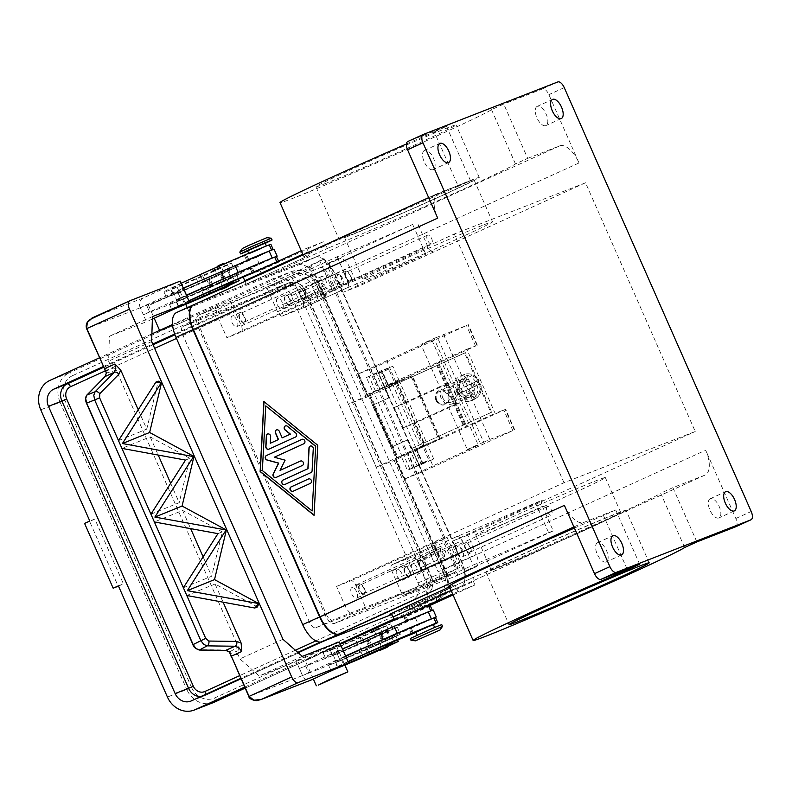 <?xml version="1.0" encoding="UTF-8"?>
<svg xmlns="http://www.w3.org/2000/svg" width="792" height="792" viewBox="0 0 792 792"><rect width="100%" height="100%" fill="white"/><g stroke="black" fill="none" stroke-linecap="round" stroke-linejoin="round"><path stroke-width="0.59" stroke-dasharray="3.96 2.97" d="M225.74 269.844L219.255 272.606L225.74 269.844M224.621 278.497L231.106 275.745L224.621 278.497M225.037 278.329L230.225 276.131L225.037 278.329M225.314 270.013L220.126 272.22L225.314 270.013M455.024 564.053A7.663 3.604 -114.5 0 1 454.836 572.339A7.663 3.604 -114.5 0 1 454.747 572.378L332.788 619.987A7.663 3.604 -114.5 0 1 326.334 614.295L199.643 327.056A7.663 3.604 -114.5 0 1 199.832 318.77A7.663 3.604 -114.5 0 1 199.921 318.731L321.879 271.121A7.663 3.604 -114.5 0 1 328.333 276.814L455.024 564.053L438.125 571.765L311.434 284.526A7.663 3.604 65.5 0 0 304.979 278.833L183.011 326.443A7.663 3.604 65.5 0 0 182.922 326.482A7.663 3.604 65.5 0 0 182.734 334.759L309.425 622.007A7.663 3.604 65.5 0 0 315.879 627.7L437.847 580.081A7.663 3.604 65.5 0 0 437.936 580.051A7.663 3.604 65.5 0 0 438.125 571.765M194.03 304.613L315.701 257.113A22.978 10.821 -114.5 0 1 335.065 274.19L461.756 561.429A22.978 10.821 -114.5 0 1 461.192 586.278A22.978 10.821 -114.5 0 1 460.934 586.387L389.862 614.137M391.416 614.632L444.025 594.099A22.978 10.821 65.5 0 0 444.282 593.98A22.978 10.821 65.5 0 0 444.847 569.141L318.156 281.893A22.978 10.821 65.5 0 0 298.802 264.815L176.834 312.434L193.733 304.722M457.994 391.832A9.573 8.445 -111.3 0 0 469.161 397.247A9.573 8.445 -111.3 0 0 473.359 384.823A9.573 8.445 -111.3 0 0 462.191 379.408A9.573 8.445 -111.3 0 0 457.994 391.832M456.538 391.397A9.573 8.445 68.7 0 1 452.331 403.811A9.573 8.445 68.7 0 1 441.174 398.396A9.573 8.445 68.7 0 1 445.371 385.981A9.573 8.445 68.7 0 1 456.538 391.397M442.708 397.703A7.663 6.752 68.7 0 1 446.064 387.763A7.663 6.752 68.7 0 1 455.004 392.089A7.663 6.752 68.7 0 1 451.638 402.029A7.663 6.752 68.7 0 1 442.708 397.703M459.528 391.129A7.663 6.752 68.7 0 1 462.894 381.19A7.663 6.752 68.7 0 1 471.824 385.526A7.663 6.752 68.7 0 1 468.458 395.465A7.663 6.752 68.7 0 1 459.528 391.129M387.961 637.659L381.477 640.411L387.961 637.659M380.665 632.293L387.149 629.541L380.665 632.293M384.447 630.818L379.259 633.016L384.447 630.818M384.179 639.134L389.357 636.936L384.179 639.134M436.748 399.98A6.702 5.91 68.7 0 1 439.421 391.397A6.702 5.91 68.7 0 1 447.5 395.069A6.702 5.91 68.7 0 1 444.827 403.653A6.702 5.91 68.7 0 1 436.748 399.98M436.402 400.158A7.663 6.752 68.7 0 1 439.758 390.228A7.663 6.752 68.7 0 1 448.698 394.555A7.663 6.752 68.7 0 1 445.332 404.494A7.663 6.752 68.7 0 1 436.402 400.158M435.976 400.326A7.663 6.752 68.7 0 1 439.342 390.387A7.663 6.752 68.7 0 1 448.272 394.723A7.663 6.752 68.7 0 1 444.906 404.663A7.663 6.752 68.7 0 1 435.976 400.326M585.536 182.784L358.073 286.476L349.579 267.211A11.484 5.415 65.5 0 0 339.897 258.677L328.126 263.271L412.672 224.433A115.84 2.673 -23.8 0 1 337.125 256.806L291.951 277.388L266.716 287.239L311.89 266.656A115.84 2.673 -23.8 0 1 308.593 267.409A115.84 2.673 -23.8 0 1 309.078 266.884A115.84 2.673 -23.8 0 1 324.284 258.935L230.551 301.366L218.77 305.959A11.484 5.415 65.5 0 0 218.641 306.019A11.484 5.415 65.5 0 0 218.364 318.443L226.858 337.709L454.321 234.016L585.536 182.784L695.237 431.501L564.013 482.724L336.55 586.417L345.045 605.682A11.484 5.415 65.5 0 0 354.727 614.216L366.508 609.622L460.241 567.191A115.84 2.673 156.2 0 0 445.035 575.15A115.84 2.673 156.2 0 0 444.55 575.675A115.84 2.673 156.2 0 0 447.846 574.913L437.026 550.391C435.669 547.163 435.392 545.242 436.184 544.629A115.84 2.673 -23.8 0 1 431.412 545.896A115.84 2.673 -23.8 0 1 431.897 545.371A115.84 2.673 -23.8 0 1 447.114 537.422L460.241 567.191M456.291 563.567L329.601 276.319A11.484 5.415 65.5 0 0 319.918 267.785L198.792 315.067A11.484 5.415 65.5 0 0 198.663 315.127A11.484 5.415 65.5 0 0 198.376 327.551L325.067 614.79A11.484 5.415 65.5 0 0 334.749 623.324L455.875 576.041A11.484 5.415 65.5 0 0 456.004 575.992A11.484 5.415 65.5 0 0 456.291 563.567L476.269 554.459L467.775 535.194L695.237 431.501M684.635 547.5L660.686 493.208A115.84 2.673 -23.8 0 1 586.723 528.313A115.84 2.673 -23.8 0 1 474.131 577.041L472.982 578.714L473.428 581.457L409.909 610.414A3.831 1.802 -114.5 0 1 409.306 607.741A3.831 1.802 -114.5 0 1 409.999 606.276A3.831 1.802 -114.5 0 1 410.038 606.256L460.508 586.555A22.978 10.821 65.5 0 0 460.776 586.446A22.978 10.821 65.5 0 0 461.33 561.597L334.65 274.349A22.978 10.821 65.5 0 0 315.285 257.271L264.815 276.972A3.831 1.802 -114.5 0 1 263.172 276.418A3.831 1.802 -114.5 0 1 261.588 274.131L260.043 270.626L323.562 241.669L326.849 247.381L328.908 247.757A115.84 2.673 156.2 0 0 441.5 199.04A115.84 2.673 156.2 0 0 515.453 163.924L527.69 158.35L503.742 104.059L491.515 109.633A115.84 2.673 -23.8 0 1 381.457 160.786A115.84 2.673 -23.8 0 1 280.012 202.603M409.909 610.414L411.454 613.919L430.729 605.128M394.367 619.889L394.624 620.482L411.454 613.919M245.025 281.358A3.831 1.802 -114.5 0 1 245.362 283.368A3.831 1.802 -114.5 0 1 244.669 284.843A3.831 1.802 -114.5 0 1 244.629 284.853L194.159 304.564L438.53 193.159A22.978 10.821 65.5 0 0 438.263 193.268A22.978 10.821 65.5 0 0 437.699 218.117M243.223 277.19L260.043 270.626M473.428 581.457L474.972 584.961A115.84 2.673 -23.8 0 1 458.152 591.525L455.172 585.664L453.945 584.922A115.84 2.673 -23.8 0 1 449.183 586.179M410.038 606.256L474.131 577.041L409.999 606.276M406.405 143.995A115.84 2.673 -23.8 0 1 434.313 131.957L458.261 186.259A115.84 2.673 156.2 0 0 304.435 256.38A115.84 2.673 156.2 0 0 303.96 256.905A115.84 2.673 156.2 0 0 308.722 255.638L309.038 254.341L306.742 248.233L301.237 250.747M314.058 515.344L317.938 445.223L264.003 401.633M265.944 405.821L262.518 470.488L312.296 510.899M527.69 158.35L559.647 145.876A22.978 10.821 65.5 0 1 579.011 162.954L548.886 94.644A7.663 3.604 65.5 0 0 545.718 90.08A7.663 3.604 65.5 0 0 542.431 88.951L503.742 104.059M434.313 131.957L446.54 126.383L407.85 141.491M324.522 183.883A76.586 1.772 156.2 0 0 403.712 149.926A76.586 1.772 156.2 0 0 456.083 124.948A76.586 1.772 156.2 0 0 447.48 127.829A76.586 1.772 156.2 0 0 368.29 161.796A76.586 1.772 156.2 0 0 315.919 186.763A76.586 1.772 156.2 0 0 324.522 183.883M347.698 236.432A76.586 1.772 -23.8 0 1 339.095 239.313A76.586 1.772 -23.8 0 1 391.466 214.335A76.586 1.772 -23.8 0 1 470.656 180.378A76.586 1.772 -23.8 0 1 479.249 177.497A76.586 1.772 -23.8 0 1 426.888 202.465A76.586 1.772 -23.8 0 1 347.698 236.432M269.062 449.094L268.894 449.163A2.396 2.109 -111.3 0 0 269.062 449.094L295.663 436.976A2.396 2.109 -111.3 0 0 295.871 432.927L287.575 426.195A2.396 2.109 -111.3 0 0 285.447 425.849M282.348 437.778L279.457 431.214A2.396 2.109 -111.3 0 0 276.576 429.888M270.458 443.203L270.815 436.461A2.396 2.109 -111.3 0 0 267.716 433.937M293.228 491.198L293.06 491.268A2.396 2.109 -111.3 0 0 293.228 491.198L310.513 483.318A2.396 2.109 -111.3 0 0 308.593 478.932M284.754 484.536A2.396 2.109 -111.3 0 0 284.932 484.466L311.078 472.537A2.396 2.109 -111.3 0 0 312.266 470.686L313.434 448.589A2.396 2.109 -111.3 0 0 310.335 446.064M285.11 460.172L274.428 457.172L303.95 443.708A2.396 2.109 -111.3 0 0 302.039 439.322M276.22 477.388L276.052 477.457A2.396 2.109 -111.3 0 0 276.22 477.388L302.593 465.369A2.396 2.109 -111.3 0 0 300.673 460.984M280.219 470.309L285.278 460.112M696.861 541.926L672.913 487.634L704.88 475.15A22.978 10.821 65.5 0 0 705.137 475.042A22.978 10.821 65.5 0 0 705.702 450.193L461.33 561.597M735.728 526.739A7.663 3.604 65.5 0 0 737.035 523.839A7.663 3.604 65.5 0 0 735.827 518.503L705.702 450.193M710.335 498.693A10.534 4.96 65.5 0 0 710.206 498.742A10.534 4.96 65.5 0 0 710.008 510.256A10.534 4.96 65.5 0 0 718.829 517.958A10.534 4.96 65.5 0 0 718.948 517.899A10.534 4.96 65.5 0 0 719.146 506.385A10.534 4.96 65.5 0 0 710.335 498.693M564.389 505.355A22.978 10.821 65.5 0 0 583.753 522.433L615.721 509.959L639.669 564.25M467.775 535.194L453.469 540.768A5.742 2.703 65.5 0 0 453.41 540.797A5.742 2.703 65.5 0 0 453.262 547.015L464.082 571.537L475.853 566.933A11.484 5.415 65.5 0 0 475.982 566.884A11.484 5.415 65.5 0 0 476.269 554.459M270.666 286.11L278.447 282.803L270.666 286.11M291.951 277.388L302.772 301.91A5.742 2.703 -114.5 0 1 302.623 308.128A5.742 2.703 -114.5 0 1 302.564 308.147L282.378 316.038L326.482 295.921A115.84 2.673 -23.8 0 1 321.72 297.188A115.84 2.673 -23.8 0 1 322.205 296.663A115.84 2.673 -23.8 0 1 337.412 288.704L324.284 258.935M564.013 482.724L454.321 234.016M282.378 316.038A5.742 2.703 -114.5 0 1 277.537 311.761L266.716 287.239M277.556 298.406A5.742 2.703 65.5 0 0 277.497 298.435A5.742 2.703 65.5 0 0 277.378 304.722A5.742 2.703 65.5 0 0 282.19 308.92A5.742 2.703 65.5 0 0 282.259 308.89A5.742 2.703 65.5 0 0 282.368 302.613A5.742 2.703 65.5 0 0 277.556 298.406M292.703 292.495A5.742 2.703 65.5 0 0 292.634 292.525A5.742 2.703 65.5 0 0 292.525 298.802A5.742 2.703 65.5 0 0 297.337 303.009A5.742 2.703 65.5 0 0 297.396 302.98A5.742 2.703 65.5 0 0 297.505 296.703A5.742 2.703 65.5 0 0 292.703 292.495M289.882 305.415A5.742 2.703 -114.5 0 1 285.07 301.217A5.742 2.703 -114.5 0 1 285.179 294.931A5.742 2.703 -114.5 0 1 285.239 294.901A5.742 2.703 -114.5 0 1 290.05 299.109A5.742 2.703 -114.5 0 1 289.941 305.385A5.742 2.703 -114.5 0 1 289.882 305.415M305.019 299.505A5.742 2.703 -114.5 0 1 300.208 295.307A5.742 2.703 -114.5 0 1 300.317 289.021A5.742 2.703 -114.5 0 1 300.386 288.991A5.742 2.703 -114.5 0 1 305.197 293.198A5.742 2.703 -114.5 0 1 305.088 299.475A5.742 2.703 -114.5 0 1 305.019 299.505M326.482 295.921C325.443 295.951 324.175 294.367 322.7 291.169L311.89 266.656M230.551 301.366L241.362 325.888A5.742 2.703 -114.5 0 1 241.223 332.095A5.742 2.703 -114.5 0 1 241.154 332.125L226.858 337.709M232.135 316.137A5.742 2.703 65.5 0 0 232.076 316.166A5.742 2.703 65.5 0 0 231.957 322.453A5.742 2.703 65.5 0 0 236.768 326.65A5.742 2.703 65.5 0 0 236.838 326.621A5.742 2.703 65.5 0 0 236.947 320.344A5.742 2.703 65.5 0 0 232.135 316.137M244.461 323.146A5.742 2.703 -114.5 0 1 239.649 318.948A5.742 2.703 -114.5 0 1 239.758 312.662A5.742 2.703 -114.5 0 1 239.818 312.642A5.742 2.703 -114.5 0 1 244.629 316.84A5.742 2.703 -114.5 0 1 244.52 323.116A5.742 2.703 -114.5 0 1 244.461 323.146M319.691 260.726L330.502 285.249A5.742 2.703 -114.5 0 1 330.363 291.456A5.742 2.703 -114.5 0 1 330.294 291.486L337.412 288.704M358.073 286.476L343.777 292.06L425.799 254.202A115.84 2.673 -23.8 0 1 346.678 288.041C348.668 286.882 349.094 284.645 347.935 281.318L337.125 256.806M484.585 224.512A70.844 1.633 -23.8 0 1 492.535 221.849A70.844 1.633 -23.8 0 1 444.094 244.946A70.844 1.633 -23.8 0 1 370.854 276.358A70.844 1.633 -23.8 0 1 362.894 279.031A70.844 1.633 -23.8 0 1 411.335 255.925A70.844 1.633 -23.8 0 1 484.585 224.512M352.311 234.323A70.844 1.633 -23.8 0 1 344.352 236.996A70.844 1.633 -23.8 0 1 392.792 213.889A70.844 1.633 -23.8 0 1 466.043 182.477A70.844 1.633 -23.8 0 1 474.002 179.814A70.844 1.633 -23.8 0 1 425.561 202.91A70.844 1.633 -23.8 0 1 352.311 234.323M336.55 586.417L350.856 580.833A5.742 2.703 -114.5 0 1 355.697 585.1L366.508 609.622M351.876 587.614A5.742 2.703 65.5 0 0 351.806 587.644A5.742 2.703 65.5 0 0 351.697 593.931A5.742 2.703 65.5 0 0 356.509 598.128A5.742 2.703 65.5 0 0 356.568 598.099A5.742 2.703 65.5 0 0 356.687 591.822A5.742 2.703 65.5 0 0 351.876 587.614M364.191 594.624A5.742 2.703 -114.5 0 1 359.38 590.426A5.742 2.703 -114.5 0 1 359.489 584.14A5.742 2.703 -114.5 0 1 359.558 584.12A5.742 2.703 -114.5 0 1 364.37 588.317A5.742 2.703 -114.5 0 1 364.261 594.594A5.742 2.703 -114.5 0 1 364.191 594.624M457.855 546.242A5.742 2.703 65.5 0 0 457.796 546.272A5.742 2.703 65.5 0 0 457.677 552.559A5.742 2.703 65.5 0 0 462.488 556.756A5.742 2.703 65.5 0 0 462.558 556.726A5.742 2.703 65.5 0 0 462.667 550.45A5.742 2.703 65.5 0 0 457.855 546.242M470.181 553.252A5.742 2.703 -114.5 0 1 465.369 549.054A5.742 2.703 -114.5 0 1 465.478 542.768A5.742 2.703 -114.5 0 1 465.538 542.738A5.742 2.703 -114.5 0 1 470.349 546.945A5.742 2.703 -114.5 0 1 470.24 553.222A5.742 2.703 -114.5 0 1 470.181 553.252M548.628 532.689L553.222 530.897L542.401 506.375A5.742 2.703 -114.5 0 1 542.55 500.168A5.742 2.703 -114.5 0 1 542.609 500.138L535.491 502.91A115.84 2.673 -23.8 0 1 456.37 536.748C458.618 536.174 460.588 537.431 462.261 540.54L473.081 565.062A115.84 2.673 156.2 0 0 548.628 532.689L535.491 502.91M553.222 530.897L464.082 571.537M343.777 292.06A5.742 2.703 -114.5 0 1 338.936 287.793L328.126 263.271M338.125 274.765A5.742 2.703 65.5 0 0 338.055 274.794A5.742 2.703 65.5 0 0 337.946 281.071A5.742 2.703 65.5 0 0 342.758 285.278A5.742 2.703 65.5 0 0 342.817 285.249A5.742 2.703 65.5 0 0 342.936 278.972A5.742 2.703 65.5 0 0 338.125 274.765M350.44 281.774A5.742 2.703 -114.5 0 1 345.629 277.576A5.742 2.703 -114.5 0 1 345.738 271.29A5.742 2.703 -114.5 0 1 345.807 271.26A5.742 2.703 -114.5 0 1 350.618 275.467A5.742 2.703 -114.5 0 1 350.51 281.744A5.742 2.703 -114.5 0 1 350.44 281.774M432.917 251.43A5.742 2.703 -114.5 0 1 428.076 247.154L417.265 222.631M244.035 322.195A4.712 2.218 -114.5 0 1 240.095 318.76A4.712 2.218 -114.5 0 1 240.184 313.602A4.712 2.218 -114.5 0 1 240.233 313.582A4.712 2.218 -114.5 0 1 244.184 317.028A4.712 2.218 -114.5 0 1 244.094 322.176A4.712 2.218 -114.5 0 1 244.035 322.195M321.691 276.448A4.712 2.218 65.5 0 0 321.641 276.477A4.712 2.218 65.5 0 0 321.552 281.625A4.712 2.218 65.5 0 0 325.492 285.07A4.712 2.218 65.5 0 0 325.552 285.041A4.712 2.218 65.5 0 0 325.641 279.893A4.712 2.218 65.5 0 0 321.691 276.448M304.603 298.554A4.712 2.218 -114.5 0 1 300.653 295.109A4.712 2.218 -114.5 0 1 300.742 289.961A4.712 2.218 -114.5 0 1 300.802 289.941A4.712 2.218 -114.5 0 1 304.742 293.387A4.712 2.218 -114.5 0 1 304.653 298.535A4.712 2.218 -114.5 0 1 304.603 298.554M336.412 273.705C334.373 277.913 335.64 280.784 340.213 282.318C341.728 281.417 342.005 279.616 341.035 276.913L336.412 273.705L300.742 289.961M340.213 282.318L304.653 298.535M363.775 593.683A4.712 2.218 -114.5 0 1 359.835 590.238A4.712 2.218 -114.5 0 1 359.924 585.08A4.712 2.218 -114.5 0 1 359.974 585.06A4.712 2.218 -114.5 0 1 363.924 588.505A4.712 2.218 -114.5 0 1 363.825 593.654A4.712 2.218 -114.5 0 1 363.775 593.683M441.431 547.925A4.712 2.218 65.5 0 0 441.382 547.955A4.712 2.218 65.5 0 0 441.283 553.103A4.712 2.218 65.5 0 0 445.233 556.548A4.712 2.218 65.5 0 0 445.282 556.519A4.712 2.218 65.5 0 0 445.371 551.371A4.712 2.218 65.5 0 0 441.431 547.925M469.755 552.301A4.712 2.218 -114.5 0 1 465.815 548.856A4.712 2.218 -114.5 0 1 465.904 543.708A4.712 2.218 -114.5 0 1 465.963 543.688A4.712 2.218 -114.5 0 1 469.903 547.133A4.712 2.218 -114.5 0 1 469.814 552.281A4.712 2.218 -114.5 0 1 469.755 552.301M547.411 506.553A4.712 2.218 65.5 0 0 547.361 506.573A4.712 2.218 65.5 0 0 547.272 511.731A4.712 2.218 65.5 0 0 551.212 515.176A4.712 2.218 65.5 0 0 551.272 515.147A4.712 2.218 65.5 0 0 551.361 509.998A4.712 2.218 65.5 0 0 547.411 506.553M289.456 304.465A4.712 2.218 -114.5 0 1 285.516 301.019A4.712 2.218 -114.5 0 1 285.605 295.871A4.712 2.218 -114.5 0 1 285.665 295.852A4.712 2.218 -114.5 0 1 289.605 299.297A4.712 2.218 -114.5 0 1 289.516 304.445A4.712 2.218 -114.5 0 1 289.456 304.465M325.076 288.229L324.76 283.338L321.235 279.635C320.701 283.16 321.968 286.031 325.076 288.229L289.516 304.445M350.024 280.823A4.712 2.218 -114.5 0 1 346.074 277.378A4.712 2.218 -114.5 0 1 346.173 272.23A4.712 2.218 -114.5 0 1 346.223 272.21A4.712 2.218 -114.5 0 1 350.163 275.656A4.712 2.218 -114.5 0 1 350.074 280.804A4.712 2.218 -114.5 0 1 350.024 280.823M427.68 235.075A4.712 2.218 65.5 0 0 427.621 235.095A4.712 2.218 65.5 0 0 427.531 240.253A4.712 2.218 65.5 0 0 431.482 243.689A4.712 2.218 65.5 0 0 431.531 243.669A4.712 2.218 65.5 0 0 431.62 238.521A4.712 2.218 65.5 0 0 427.68 235.075M302.623 308.128L346.767 288.001L302.564 308.147M447.114 537.422L439.996 540.193A5.742 2.703 -114.5 0 1 444.837 544.47L455.647 568.983M253.767 272.389L251.45 273.775L258.242 271.121L272.191 264.974L279.467 261.419L274.072 263.508A61.271 1.416 156.2 0 0 266.112 266.755M306.742 248.233A115.84 2.673 156.2 0 0 323.562 241.669M254.242 272.319L252.975 271.923L278.21 260.934M425.799 254.202L412.672 224.433M446.54 126.383L470.488 180.685L458.261 186.259M470.488 180.685L438.53 193.159M537.293 106.356A10.534 4.96 65.5 0 0 537.174 106.405A10.534 4.96 65.5 0 0 536.966 117.919A10.534 4.96 65.5 0 0 545.787 125.621A10.534 4.96 65.5 0 0 545.906 125.572A10.534 4.96 65.5 0 0 546.114 114.058A10.534 4.96 65.5 0 0 537.293 106.356M424.581 150.361A10.534 4.96 65.5 0 0 424.462 150.411A10.534 4.96 65.5 0 0 424.255 161.924A10.534 4.96 65.5 0 0 433.075 169.627A10.534 4.96 65.5 0 0 433.194 169.577A10.534 4.96 65.5 0 0 433.402 158.063A10.534 4.96 65.5 0 0 424.581 150.361M597.613 542.688A10.534 4.96 65.5 0 0 597.495 542.738A10.534 4.96 65.5 0 0 597.297 554.251A10.534 4.96 65.5 0 0 606.118 561.954A10.534 4.96 65.5 0 0 606.236 561.904A10.534 4.96 65.5 0 0 606.434 550.391A10.534 4.96 65.5 0 0 597.613 542.688M491.515 109.633L515.453 163.924M412.256 556.865L392.07 564.745A5.742 2.703 65.5 0 0 392 564.765A5.742 2.703 65.5 0 0 391.862 570.982L402.673 595.505L427.908 585.654L417.097 561.132A5.742 2.703 65.5 0 0 412.256 556.865L456.37 536.748M392 564.765L436.184 544.629L392.07 564.745M397.297 569.884A5.742 2.703 65.5 0 0 397.228 569.913A5.742 2.703 65.5 0 0 397.119 576.2A5.742 2.703 65.5 0 0 401.93 580.397A5.742 2.703 65.5 0 0 401.999 580.368A5.742 2.703 65.5 0 0 402.108 574.091A5.742 2.703 65.5 0 0 397.297 569.884M412.434 563.973A5.742 2.703 65.5 0 0 412.375 564.003A5.742 2.703 65.5 0 0 412.256 570.289A5.742 2.703 65.5 0 0 417.067 574.487A5.742 2.703 65.5 0 0 417.137 574.457A5.742 2.703 65.5 0 0 417.245 568.181A5.742 2.703 65.5 0 0 412.434 563.973M409.613 576.893A5.742 2.703 -114.5 0 1 404.801 572.695A5.742 2.703 -114.5 0 1 404.91 566.409A5.742 2.703 -114.5 0 1 404.979 566.389A5.742 2.703 -114.5 0 1 409.791 570.587A5.742 2.703 -114.5 0 1 409.682 576.863A5.742 2.703 -114.5 0 1 409.613 576.893M424.76 570.982A5.742 2.703 -114.5 0 1 419.948 566.785A5.742 2.703 -114.5 0 1 420.057 560.498A5.742 2.703 -114.5 0 1 420.116 560.479A5.742 2.703 -114.5 0 1 424.928 564.676A5.742 2.703 -114.5 0 1 424.819 570.953A5.742 2.703 -114.5 0 1 424.76 570.982M427.908 585.654L473.081 565.062M424.334 570.042A4.712 2.218 -114.5 0 1 420.394 566.597A4.712 2.218 -114.5 0 1 420.483 561.439A4.712 2.218 -114.5 0 1 420.532 561.419A4.712 2.218 -114.5 0 1 424.482 564.864A4.712 2.218 -114.5 0 1 424.393 570.012A4.712 2.218 -114.5 0 1 424.334 570.042M456.152 545.183C454.103 549.391 455.37 552.262 459.954 553.806C461.469 552.895 461.736 551.093 460.766 548.391L456.152 545.183L420.483 561.439M459.954 553.806L424.393 570.012M409.197 575.952A4.712 2.218 -114.5 0 1 405.257 572.507A4.712 2.218 -114.5 0 1 405.346 567.349A4.712 2.218 -114.5 0 1 405.395 567.329A4.712 2.218 -114.5 0 1 409.345 570.775A4.712 2.218 -114.5 0 1 409.246 575.923A4.712 2.218 -114.5 0 1 409.197 575.952M441.015 551.093C440.431 554.638 441.698 557.509 444.817 559.716L444.49 554.816L441.015 551.093L405.346 567.349M444.817 559.716L409.246 575.923M447.846 574.913L402.673 595.505M406.623 594.366L414.404 591.06L406.623 594.366M417.523 610.048L394.624 620.482M458.152 591.525L452.648 594.03M430.888 604.722L359.261 635.62A53.618 1.238 156.2 0 0 330.165 649.697A53.618 1.238 156.2 0 0 336.184 647.678L384.12 626.442L390.585 623.928L380.912 628.571A45.292 1.049 -23.8 0 1 330.036 650.479A61.271 1.416 -23.8 0 1 323.156 652.786A61.271 1.416 -23.8 0 1 340.293 644.104M453.054 594.95L474.972 584.961M430.402 605.979L404.128 617.572L405.643 615.612M427.769 612.058A61.271 1.416 -23.8 0 1 430.719 610.899L416.642 617.631L401.089 623.552L361.578 640.876A53.618 1.238 156.2 0 0 332.482 654.954A53.618 1.238 156.2 0 0 338.501 652.935L386.437 631.689L392.901 629.175L383.239 633.828A45.292 1.049 -23.8 0 1 368.181 640.54A45.292 1.049 -23.8 0 1 332.353 655.736A61.271 1.416 -23.8 0 1 328.383 657.231A61.271 1.416 -23.8 0 1 325.472 658.043A61.271 1.416 -23.8 0 1 405.454 621.373M672.913 487.634L660.686 493.208M574.408 528.076A115.84 2.673 -23.8 0 1 603.484 515.533L615.721 509.959M494.475 569.21A76.586 1.772 -23.8 0 1 485.872 572.091A76.586 1.772 -23.8 0 1 538.243 547.114A76.586 1.772 -23.8 0 1 617.423 513.157A76.586 1.772 -23.8 0 1 626.027 510.276A76.586 1.772 -23.8 0 1 573.656 535.243A76.586 1.772 -23.8 0 1 494.475 569.21M627.135 569.151L603.484 515.533M499.079 567.102A70.844 1.633 -23.8 0 1 491.129 569.775A70.844 1.633 -23.8 0 1 539.57 546.678A70.844 1.633 -23.8 0 1 612.82 515.255A70.844 1.633 -23.8 0 1 620.77 512.592A70.844 1.633 -23.8 0 1 572.329 535.689A70.844 1.633 -23.8 0 1 499.079 567.102M483.635 532.076A70.844 1.633 -23.8 0 1 475.675 534.739A70.844 1.633 -23.8 0 1 524.116 511.642A70.844 1.633 -23.8 0 1 597.366 480.229A70.844 1.633 -23.8 0 1 605.326 477.566A70.844 1.633 -23.8 0 1 556.885 500.663A70.844 1.633 -23.8 0 1 483.635 532.076M274.626 262.875L274.072 263.508M276.289 256.558L205.534 287.08A53.618 1.238 156.2 0 0 176.438 301.148A53.618 1.238 156.2 0 0 182.457 299.138L230.393 277.893L236.857 275.378L227.195 280.031A45.292 1.049 -23.8 0 1 212.137 286.744A45.292 1.049 -23.8 0 1 176.309 301.94A61.271 1.416 -23.8 0 1 172.339 303.435A61.271 1.416 -23.8 0 1 169.429 304.247A61.271 1.416 -23.8 0 1 186.565 295.555M177.111 307.781A61.271 1.416 -23.8 0 1 171.745 309.494A61.271 1.416 -23.8 0 1 188.882 300.812M228.73 285.635A45.292 1.049 -23.8 0 1 220.176 289.456M188.991 301.049A53.618 1.238 156.2 0 0 178.754 306.405A53.618 1.238 156.2 0 0 183.269 304.969M233.482 281.18L224.76 285.031M233.422 281.002L224.661 284.863M228.67 285.268L219.909 289.13M231.224 278.338L202.702 290.446L231.71 277.19L241.243 273.448L231.224 278.338M202.702 290.446L199.604 283.437L227.304 270.894L233.769 268.369L224.096 273.022A45.292 1.049 -23.8 0 1 209.048 279.734L199.604 283.437L209.623 278.556L238.154 266.439L209.048 279.734A45.292 1.049 -23.8 0 1 173.22 294.931A61.271 1.416 -23.8 0 1 169.25 296.426A61.271 1.416 -23.8 0 1 166.34 297.238A61.271 1.416 -23.8 0 1 246.322 260.568M270.874 244.292L200.129 274.814A53.618 1.238 156.2 0 0 171.032 288.892A53.618 1.238 156.2 0 0 177.052 286.872L224.987 265.637L231.452 263.122L221.78 267.775A45.292 1.049 -23.8 0 1 170.904 289.674A61.271 1.416 -23.8 0 1 164.023 291.981A61.271 1.416 -23.8 0 1 181.16 283.298M223.423 264.597L216.939 267.35L223.423 264.597M218.661 268.864L212.187 271.616L218.661 268.864M261.944 248.45L248.975 253.955L261.944 248.45M268.637 251.252A61.271 1.416 -23.8 0 1 271.577 250.094L257.509 256.826L241.956 262.746L202.445 280.071A53.618 1.238 156.2 0 0 173.349 294.149A53.618 1.238 156.2 0 0 179.368 292.129L199.604 283.437M247.589 250.797L265.102 243.075M265.241 243.382L247.718 251.104M271.339 238.234L239.808 252.143M266.894 237.669L242.392 248.48M276.339 256.667L210.89 286.169L211.731 285.843L208.642 278.833L174.181 294.505L140.342 307.712L143.431 314.721L149.579 311.919L146.49 304.91L140.342 307.712M271.725 258.261L249.411 267.577M143.431 314.721L177.269 301.514L211.731 285.843M177.269 301.514L174.181 294.505M208.642 278.833L274.072 249.163M183.289 288.13L177.141 290.931L180.319 297.901L177.23 290.902M180.319 297.901L186.387 295.139M149.579 311.919L146.401 304.95L177.141 290.931M382.556 625.403L376.071 628.155L382.556 625.403M377.804 629.67L371.319 632.422L377.804 629.67M433.204 609.969L333.313 655.311L299.475 668.517L305.623 665.716L308.632 672.754L339.372 658.746L336.273 651.737L305.544 665.745M368.181 640.54L358.746 644.242L368.765 639.362L397.287 627.244L368.181 640.54M390.357 639.144L400.376 634.253L390.842 637.996L361.835 651.252L389.525 638.698L396 636.184L386.328 640.837A45.292 1.049 -23.8 0 1 371.27 647.539L390.357 639.144M336.244 668.587A61.271 1.416 -23.8 0 1 330.878 670.299A61.271 1.416 -23.8 0 1 348.015 661.617M387.862 646.44A45.292 1.049 -23.8 0 1 379.318 650.262M348.124 661.855A53.618 1.238 156.2 0 0 337.887 667.211A53.618 1.238 156.2 0 0 342.401 665.775M392.614 641.985L383.892 645.836M433.452 624.769L415.939 632.501M392.555 641.807L383.793 645.668M387.803 646.074L379.041 649.935M415.84 632.273L433.353 624.542M435.422 617.364L364.667 647.876A53.618 1.238 156.2 0 0 335.57 661.954A53.618 1.238 156.2 0 0 341.59 659.934L371.27 647.539A45.292 1.049 -23.8 0 1 335.442 662.736A61.271 1.416 -23.8 0 1 331.472 664.24A61.271 1.416 -23.8 0 1 328.561 665.042A61.271 1.416 -23.8 0 1 345.698 656.36M421.78 633.204L434.749 627.7L421.78 633.204M441.758 624.611L410.216 638.52M442.52 626.383L411.008 640.273M299.475 668.517L302.564 675.527L336.402 662.31L384.734 639.887L435.471 617.473M430.858 619.067L408.553 628.373M336.273 651.737L342.431 648.935M333.313 655.311L336.402 662.31M367.775 639.639L370.864 646.648M305.623 665.716L308.712 672.725L302.564 675.527M336.362 651.707L339.372 658.746M345.52 655.944L339.451 658.706M180.23 297.94L149.5 311.949M231.135 656.33L231.165 656.321A8.197 3.861 -114.5 0 1 231.165 656.321L248.886 696.485L302.485 675.556A7.663 6.752 -111.3 0 0 306.464 679.694A7.663 6.752 -111.3 0 0 311.414 679.892M302.485 675.556L296.297 661.548L259.291 675.992L239.927 658.914L237.966 654.479L230.868 655.667A8.197 3.861 -114.5 0 1 230.878 655.697M339.332 641.926L296.297 661.548M302.326 656.38L259.291 675.992M282.962 639.302L239.927 658.914M180.2 281.12L143.312 297.94A7.663 6.752 -111.3 0 0 139.877 301.97A7.663 6.752 -111.3 0 0 140.253 307.751L146.441 321.76L109.425 336.204L108.603 361.162L110.563 365.607L113.444 367.953L105.791 371.23L106.445 372.983L105.079 377.042L86.823 395.614L85.684 398.524M143.312 297.94L91.872 318.107M152.46 316.592L109.425 336.204M152.381 319.047L146.441 321.76M151.638 341.55L108.603 361.162M113.444 367.953L116.315 370.27L238.362 647.005L237.966 654.479M116.315 370.27L106.445 372.983M196.218 648.688L198.891 649.688L225.482 650.044L229.472 651.925L238.362 647.005M86.467 403.187L193.07 644.619M229.472 651.925L230.353 653.628L238.164 650.727M138.224 409.741L146.768 429.115L158.251 381.14M257.459 606.939L215.087 584.011L223.096 602.177M215.087 584.011L186.803 595.505M183.378 587.733L211.662 576.239L222.275 531.887L182.645 510.454L154.361 521.938M182.645 510.454L190.654 528.62M203.108 556.865L211.662 576.239M118.483 440.609L146.768 429.115M150.935 514.166L179.21 502.673L189.833 458.33L150.193 436.887L121.919 448.381M150.193 436.887L158.212 455.053M170.666 483.298L179.21 502.673M185.516 460.083L189.833 458.33M217.958 533.64L222.275 531.887M140.253 307.751L86.665 328.67L104.376 368.834M104.633 369.448A8.197 3.861 -114.5 0 1 104.653 369.498L110.563 365.607M403.237 427.779L448.579 407.118L467.27 449.5L478.289 445.193L432.957 465.864L414.256 423.482L403.237 427.779L394.277 407.464L439.619 386.793L420.918 344.411L433.986 338.451L480.338 443.54L483.704 442.233L437.352 337.144L433.986 338.451M467.27 449.5L480.338 443.54M394.277 407.464L405.296 403.158L386.605 360.776L431.947 340.105L420.918 344.411M386.605 360.776L357.697 374.18L375.824 366.894L466.498 325.562L437.352 337.144M483.704 442.233L489.852 439.431L443.5 334.343M489.852 439.431L512.85 430.65L422.176 471.983L404.039 479.269L395 458.776L413.137 451.49L505.633 409.266L495.109 413.355L466.834 349.252L395.644 381.269L387.714 384.962L399.168 380.645L386.872 386.248L372.794 391.862L366.458 377.497L381.912 370.339L388.248 384.694M398.921 379.992L427.195 444.094L495.109 413.355M416.523 448.797L422.849 463.162L407.405 470.319L401.069 455.964L415.147 450.351L427.442 444.748L415.988 449.074L427.195 444.094M404.039 479.269L432.957 465.864M401.069 455.964L395 458.776M414.256 423.482L459.598 402.811L478.289 445.193M448.579 407.118L459.598 402.811M431.947 340.105L450.638 382.496L439.619 386.793M405.296 403.158L450.638 382.496M466.834 349.252L475.537 346.055L384.863 387.387L366.736 394.673L357.697 374.18M438.402 362.211L466.676 426.314M366.736 394.673L372.794 391.862M411.8 448.46L490.882 412.543L464.617 352.994L384.863 389.159L465.458 352.668L491.723 412.216L411.8 448.46L407.939 439.699L390.981 447.312L372.438 405.276L389.397 397.663L385.536 388.902M422.849 463.162L433.778 459.113L407.405 470.319M386.872 386.248L380.546 371.893L392.832 366.28L381.912 370.339M366.458 377.497L380.546 371.893M399.168 380.645L392.832 366.28M433.778 459.113L427.442 444.748M421.483 464.716L415.147 450.351M384.863 389.159L388.724 397.911L372.438 405.276M411.127 448.708L407.266 439.946M388.724 397.911L389.397 397.663M407.939 439.699L391.644 447.064L373.101 405.029M391.644 447.064L390.981 447.312M490.882 412.543L491.723 412.216M465.458 352.668L464.617 352.994M454.915 393.238A13.405 11.821 -111.3 0 0 470.547 400.811A13.405 11.821 -111.3 0 0 476.438 383.427A13.405 11.821 -111.3 0 0 460.805 375.844A13.405 11.821 -111.3 0 0 454.915 393.238M478.081 380.734L470.359 384.15L471.903 387.654L479.625 384.239A13.405 11.821 -111.3 0 0 478.962 382.437A13.405 11.821 -111.3 0 0 478.081 380.734L470.646 384.239L467.32 376.685L464.241 378.091L462.667 383.447L465.736 382.041L467.32 376.685M464.241 378.091L467.577 385.635L456.776 390.446A13.405 11.821 -111.3 0 0 457.439 392.248A13.405 11.821 -111.3 0 0 458.32 393.951L469.121 389.139L472.448 396.683L475.517 395.287L472.19 387.733L468.824 389.05L471.903 387.654M470.359 384.15L467.28 385.546L470.646 384.239M457.618 390.119A13.405 11.821 68.7 0 1 464.171 374.527A13.405 11.821 68.7 0 1 478.913 380.407L478.2 380.794A11.484 10.128 68.7 0 0 465.25 376.18A11.484 10.128 68.7 0 0 460.013 389.08M467.28 385.546L465.736 382.041M467.577 385.635L456.776 390.446M462.667 383.447L464.211 386.951M475.358 386.189L473.814 382.685M472.19 387.733L479.625 384.239M461.558 392.584A11.484 10.128 68.7 0 0 474.517 397.198A11.484 10.128 68.7 0 0 479.744 384.298L480.467 383.912A13.405 11.821 68.7 0 1 473.913 399.505A13.405 11.821 68.7 0 1 459.162 393.624M475.517 395.287L470.369 392.555L468.824 389.05M470.369 392.555L467.3 393.951L472.448 396.683M461.043 388.506L462.587 392.01L469.121 389.139M465.755 390.456L467.3 393.951M462.677 391.852L461.132 388.347M458.32 393.951L462.587 392.01M412.642 450.43L422.75 446.243L428.937 460.261L417.731 465.151L422.512 462.766L416.335 448.757L424.71 445.252L422.75 446.243L394.941 383.189L396.901 382.199L388.525 385.704L382.348 371.686L376.705 374.368L388.763 369.181L394.941 383.189L382.882 388.377L388.525 385.704L416.335 448.757L412.642 450.43M439.629 438.976L394.159 460.449L376.368 467.191L420.196 446.767L439.629 438.976L411.82 375.923L392.387 383.714L369.022 394.386L373.923 392.575L401.732 455.628M335.392 647.005L435.857 601.207A3.831 1.802 -114.5 0 1 435.818 601.227L335.392 647.005L333.095 647.272L321.691 652.469L317.998 654.934L305.039 660.221L316.82 654.608L335.392 647.005M318.146 654.865L245.144 688.149L318.146 654.865M321.691 652.469L333.095 647.272M118.384 585.842L123.433 583.872L94.852 519.067L89.803 521.037M94.852 519.067L89.625 521.443L118.206 586.248M84.586 523.413L89.625 521.443M118.513 586.11L123.433 583.872M172.775 325.651L177.081 324.601L188.486 319.404L191.347 317.038L189.407 317.681L171.597 325.324L159.816 330.947L172.775 325.651L69.27 372.834A3.831 1.802 -114.5 0 1 70.914 373.398A3.831 1.802 -114.5 0 1 72.498 375.685A19.147 16.889 -111.3 0 0 64.855 400.207L191.545 687.446L188.882 688.634L186.783 689.505L60.103 402.267L64.855 400.207M150.47 304.722L180.071 291.466L160.321 299.752L150.47 304.722M177.081 324.601L188.486 319.404M397.228 459.053L369.418 396L367.736 396.653L348.559 404.138L376.368 467.191M244.679 687.09L340.075 643.599M393.98 619.027L416.473 608.781A22.978 20.265 -111.3 0 0 425.641 579.348L298.95 292.109A22.978 20.265 -111.3 0 0 272.151 279.111A22.978 20.265 -111.3 0 0 271.24 279.497L172.507 324.512M151.886 333.907L99.445 357.816M174.676 334.036L275.101 288.258A13.405 11.821 68.7 0 1 275.636 288.031A13.405 11.821 68.7 0 1 291.268 295.614L417.958 582.853A13.405 11.821 68.7 0 1 412.612 600.019L320.374 642.064M297.782 652.37L240.808 678.338M103.306 366.577L152.737 344.045M373.923 392.575L348.559 404.138M369.418 396L411.82 375.923M388.763 369.181L382.348 371.686M422.512 462.766L428.937 460.261M437.847 580.081L454.747 572.378M315.879 627.7L332.788 619.987M309.425 622.007L326.334 614.295M182.734 334.759L199.643 327.056M183.011 326.443L199.921 318.731M304.979 278.833L321.879 271.121M311.434 284.526L328.333 276.814M444.025 594.099L460.934 586.387M444.847 569.141L461.756 561.429M298.802 264.815L315.701 257.113M318.156 281.893L335.065 274.19M329.601 276.319L349.579 267.211M261.588 274.131L325.106 245.173M451.103 590.535L456.608 588.02M308.286 251.737L302.782 254.252M542.431 88.951L557.806 81.942M564.26 87.635L548.886 94.644M704.88 475.15L460.508 586.555M735.827 518.503L751.202 511.493M583.753 522.433L573.903 526.928M579.011 162.954L334.65 274.349M559.647 145.876L315.285 257.271M455.875 576.041L475.853 566.933M198.376 327.551L218.364 318.443M198.792 315.067L218.77 305.959M319.918 267.785L339.897 258.677M325.067 614.79L345.045 605.682M334.749 623.324L354.727 614.216M277.537 311.761L322.7 291.169M241.154 332.125L330.294 291.486M453.262 547.015L542.401 506.375M338.936 287.793L428.076 247.154M302.772 301.91L347.935 281.318M241.362 325.888L330.502 285.249M355.697 585.1L444.837 544.47M350.856 580.833L439.996 540.193M453.469 540.768L542.609 500.138M244.629 284.853L308.722 255.638L244.669 284.843M453.945 584.922L449.519 586.931M328.908 247.757L264.815 276.972M417.097 561.132L462.261 540.54M391.862 570.982L437.026 550.391M407.088 621.344L405.157 616.958M207.999 287.961L209.583 291.545M176.309 301.94L178.626 307.187M227.195 280.031L229.512 285.288M201.752 290.872L203.306 294.396M182.457 299.138L184.734 304.296M205.534 287.08L207.85 292.327M219.978 280.804L222.295 286.06M232.155 275.477L234.472 280.724M251.044 267.548L252.975 271.923M202.594 275.705L204.91 280.952M224.235 263.241L217.78 266.181M218.018 268.3L213.028 270.458L218.018 268.3M170.904 289.674L173.22 294.931M221.78 267.775L224.096 273.022M196.337 278.606L198.653 283.863M177.052 286.872L179.368 292.129M200.129 274.814L202.445 280.071M214.563 268.547L216.879 273.794M226.74 263.211L229.056 268.468M245.639 255.281L247.955 260.538M210.89 286.169L207.801 279.17M212.83 285.021L209.741 278.012M225.601 279.081L222.512 272.082M230.422 276.923L227.334 269.923M259.459 264.35L256.37 257.341M372.161 631.264L378.616 628.323L372.161 631.264M383.239 633.828L380.912 628.571M332.353 655.736L330.036 650.479M364.043 641.758L361.726 636.501M357.796 644.668L355.479 639.411M338.501 652.935L336.184 647.678M361.578 640.876L359.261 635.62M376.022 634.6L373.695 629.353M388.199 629.274L385.872 624.017M388.644 646.094L386.328 640.837M412.394 633.372L410.177 628.343M337.758 667.993L335.442 662.736M368.716 652.351L367.142 648.767M362.439 655.202L360.885 651.677M343.867 665.102L341.59 659.934M366.983 653.133L364.667 647.876M381.427 646.866L379.111 641.609M393.604 641.53L391.288 636.273M383.368 624.047L376.913 626.987M366.934 639.966L370.022 646.975M368.874 638.817L371.973 645.817M381.645 632.887L384.734 639.887M386.466 630.729L389.555 637.728M415.503 618.146L418.592 625.155M514.246 429.907L505.207 409.415M512.85 430.65L503.811 410.157M422.176 471.983L413.137 451.49M417.414 474.042L408.375 453.549M380.101 389.446L371.062 368.953M384.863 387.387L375.824 366.894M475.537 346.055L466.498 325.562M476.933 345.312L467.894 324.819M375.319 390.763L368.983 376.398M387.862 384.922L381.526 370.557M422.473 463.389L416.137 449.024M409.919 469.23L403.593 454.865M464.755 424.462L438.491 364.904M463.112 425.205L436.847 365.647M465.587 424.126L439.322 364.577M463.785 424.948L437.521 365.399M191.545 687.446A19.147 16.889 -111.3 0 0 214.642 697.96L435.956 597.069A19.147 16.889 -111.3 0 0 443.599 572.547L444.985 571.804A22.978 20.265 68.7 0 1 435.818 601.227L416.473 608.781M443.599 572.547L394.159 460.449M435.956 597.069A3.831 1.802 -114.5 0 1 436.55 599.732A3.831 1.802 -114.5 0 1 435.857 601.207C446.787 594.653 449.975 584.803 445.421 571.656L395.98 459.558M214.642 697.96A3.831 1.802 -114.5 0 1 215.236 700.623A3.831 1.802 -114.5 0 1 214.583 702.078M213.583 702.504A22.978 20.265 68.7 0 1 186.783 689.505L167.439 697.059M40.748 409.81L60.103 402.267A22.978 20.265 68.7 0 1 69.27 372.834L49.926 380.388M190.159 317.731L290.585 271.943A3.831 1.802 -114.5 0 1 292.228 272.507A3.831 1.802 -114.5 0 1 293.812 274.794L72.498 375.685M271.24 279.497L290.585 271.943A22.978 20.265 68.7 0 1 291.505 271.557A22.978 20.265 68.7 0 1 318.305 284.556L316.909 285.298A19.147 16.889 -111.3 0 0 293.812 274.794M366.35 397.396L316.909 285.298M298.95 292.109L318.305 284.556L367.736 396.653M395.555 459.707L444.985 571.804L425.641 579.348M417.958 582.853L431.412 577.606L304.732 290.357L303.336 291.1L430.026 578.348A9.573 8.445 68.7 0 1 426.205 590.604L315.86 640.906M291.268 295.614L304.732 290.357A13.405 11.821 -111.3 0 0 289.1 282.774A13.405 11.821 -111.3 0 0 288.565 283.001L174.953 334.798M200.762 696.594A13.405 11.821 -111.3 0 0 204.217 695.881A13.405 11.821 -111.3 0 0 204.752 695.653L426.066 594.762A13.405 11.821 -111.3 0 0 431.412 577.606L430.026 578.348M412.612 600.019L426.066 594.762A3.831 1.802 65.5 0 0 426.106 594.752A3.831 1.802 65.5 0 0 426.799 593.277A3.831 1.802 65.5 0 0 426.205 590.604M295.376 650.242L239.63 675.655M191.288 700.91L204.752 695.653A3.831 1.802 65.5 0 0 204.791 695.633A3.831 1.802 65.5 0 0 205.465 694.445M105.346 370.844L154.648 348.371M176.468 338.422L291.793 285.853A3.831 1.802 65.5 0 0 290.209 283.566A3.831 1.802 65.5 0 0 288.565 283.001L275.101 288.258M153.064 344.777L103.633 367.31M291.793 285.853A9.573 8.445 68.7 0 1 303.336 291.1M392.387 383.714L420.196 446.767M397.138 381.655L424.948 444.708M369.933 393.941L397.742 456.994M369.141 394.357L396.96 457.41M411.028 376.438L438.837 439.491M228.017 268.736L231.106 275.745M223.225 279.22L220.126 272.21M230.225 276.131L227.136 269.122M222.344 279.606L219.255 272.606M454.836 572.339L437.936 580.051M199.832 318.77L182.922 326.482M444.282 593.98L461.192 586.278M469.161 397.247L452.331 403.811M446.064 387.763L462.894 381.19M451.638 402.029L468.458 395.465M445.371 385.981L462.191 379.408M381.477 640.411L378.388 633.402M386.268 629.927L389.357 636.936M382.358 640.025L379.259 633.016M387.149 629.541L390.238 636.55M315.919 186.763L339.095 239.313M705.137 475.042L460.776 586.446M710.206 498.742L725.581 491.733M734.313 510.899L718.948 517.899M438.263 193.268L428.67 197.644M475.982 566.884L456.004 575.992M218.641 306.019L198.663 315.127M285.179 294.931L277.497 298.435M300.317 289.021L292.634 292.525M239.758 312.662L232.076 316.166M344.352 236.996L362.894 279.031M359.489 584.14L351.806 587.644M465.478 542.768L457.796 546.272M345.738 271.29L338.055 274.794M236.838 326.621L244.52 323.116M321.641 276.477L240.184 313.602M244.094 322.176L325.552 285.041M297.396 302.98L305.088 299.475M356.568 598.099L364.261 594.594M441.382 547.955L359.924 585.08M363.825 593.654L445.282 556.519M462.558 556.726L470.24 553.222M547.361 506.573L465.904 543.708M469.814 552.281L551.272 515.147M282.259 308.89L289.941 305.385M321.235 279.635L285.605 295.871M342.817 285.249L350.51 281.744M427.621 235.095L346.173 272.23M350.074 280.804L431.531 243.669M241.223 332.095L330.363 291.456M453.41 540.797L542.55 500.168M251.935 272.517L251.668 273.2M537.174 106.405L552.539 99.406M561.281 118.562L545.906 125.572M424.462 150.411L439.827 143.401M448.569 162.568L433.194 169.577M597.495 542.738L612.869 535.729M621.601 554.895L606.236 561.904M303.069 254.895L303.96 256.905M308.593 267.409L321.72 297.188M431.412 545.896L444.55 575.675M404.91 566.409L397.228 569.913M420.057 560.498L412.375 564.003M417.137 574.457L424.819 570.953M401.999 580.368L409.682 576.863M406.048 621.948L404.118 617.562L402.861 617.087M485.872 572.091L509.048 624.631M479.249 177.497L456.083 124.948M492.535 221.849L474.002 179.814M475.675 534.739L491.129 569.775M620.77 512.592L605.326 477.566M649.202 562.815L626.027 510.276M278.586 261.073L279.467 261.419M236.857 275.378L238.422 278.923M178.754 306.405L176.438 301.148M254.331 272.23L252.014 266.983M250.005 268.142L251.935 272.527M169.429 304.247L171.745 309.494M212.187 271.616C211.929 270.735 214.365 269.369 219.513 267.498L220.938 267.755M248.975 253.955L248.698 253.311M164.023 291.981L166.34 297.238M231.452 263.122L233.769 268.369M173.349 294.149L171.032 288.892M248.926 259.974L246.609 254.717M244.599 255.885L246.916 261.142M241.243 273.448L238.154 266.439M206.722 279.526L209.811 286.536M380.081 628.561L378.645 628.303C374.943 629.947 369.349 631.996 371.319 632.422M392.901 629.175L390.585 623.928M323.156 652.786L325.472 658.043M330.165 649.697L332.482 654.954M408.058 620.779L405.742 615.523M397.287 627.244L400.376 634.253M397.564 639.728L396 636.184M411.454 634.204L409.137 628.947M330.878 670.299L328.561 665.042M335.57 661.954L337.887 667.211M411.147 627.789L413.464 633.036M361.835 651.252L358.746 644.242M368.943 647.341L365.855 640.332M514.671 429.759L505.633 409.266M477.358 345.163L468.32 324.671M381.378 370.607L387.714 384.962M415.988 449.074L422.324 463.429M460.805 375.844L464.171 374.527C470.21 372.715 475.2 374.646 479.13 380.338M480.675 383.843C482.278 391.198 480.031 396.416 473.913 399.505L470.547 400.811M416.869 465.439L410.692 451.43M336.57 646.312L344.867 665.122M313.335 679.021L305.039 660.221M180.071 291.466L185.734 304.316M187.219 307.682L191.347 317.038M148.53 305.375L154.202 318.226M159.578 330.403L159.816 330.947M368.171 396.505L318.731 284.417C312.414 272.606 303.336 268.32 291.505 271.557L272.151 279.111M190.763 701.138L204.791 695.633L426.106 594.752C432.58 590.872 434.491 585.1 431.848 577.457L305.158 290.218C301.475 283.338 296.119 280.863 289.1 282.774L275.636 288.031M396.901 382.199L424.71 445.252M396.832 457.439L369.022 394.386M440.273 438.758L412.464 375.705M382.882 388.377L376.705 374.368"/><path stroke-width="1.19" d="M194.159 304.564A22.978 10.821 65.5 0 0 193.901 304.673A22.978 10.821 65.5 0 0 193.337 329.522L320.027 616.76A22.978 10.821 65.5 0 0 339.382 633.838L338.966 633.996A22.978 10.821 -114.5 0 1 319.602 616.928L192.911 329.68A22.978 10.821 -114.5 0 1 193.476 304.831A22.978 10.821 -114.5 0 1 193.733 304.722L194.03 304.613M176.834 312.434A22.978 10.821 65.5 0 0 176.566 312.543A22.978 10.821 65.5 0 0 176.012 337.392L302.692 624.631A22.978 10.821 65.5 0 0 322.057 641.708L391.416 614.632M449.519 586.931L389.852 614.137A3.831 1.802 -114.5 0 1 391.495 614.701A3.831 1.802 -114.5 0 1 393.079 616.978L394.367 619.889M302.782 254.252L244.768 280.695A3.831 1.802 -114.5 0 1 245.025 281.358M244.768 280.695L243.223 277.19L253.767 272.389L233.482 281.18M423.047 134.561L407.85 141.491A7.663 3.604 65.5 0 0 407.761 141.53A7.663 3.604 65.5 0 0 406.375 144.471A7.663 3.604 65.5 0 0 407.573 149.807L422.948 142.808A7.663 3.604 -114.5 0 1 421.75 137.462A7.663 3.604 -114.5 0 1 423.136 134.521A7.663 3.604 -114.5 0 1 423.215 134.482L557.806 81.942A7.663 3.604 -114.5 0 1 561.082 83.071A7.663 3.604 -114.5 0 1 564.26 87.635L751.202 511.493A7.663 3.604 -114.5 0 1 752.4 516.829A7.663 3.604 -114.5 0 1 751.014 519.78A7.663 3.604 -114.5 0 1 750.925 519.819L735.56 526.819L696.861 541.926L684.635 547.5A115.84 2.673 -23.8 0 1 574.576 598.653A115.84 2.673 -23.8 0 1 473.131 640.471L449.183 586.179A115.84 2.673 -23.8 0 1 449.668 585.654A115.84 2.673 -23.8 0 1 574.408 528.076M473.131 640.471A115.84 2.673 -23.8 0 1 473.616 639.956A115.84 2.673 -23.8 0 1 627.432 569.834L639.669 564.25L600.97 579.358L616.344 572.349A7.663 3.604 -114.5 0 1 613.058 571.23A7.663 3.604 -114.5 0 1 609.889 566.656L594.515 573.665A7.663 3.604 65.5 0 0 597.693 578.239A7.663 3.604 65.5 0 0 600.97 579.358M320.027 616.76L564.389 505.355L594.515 573.665M422.948 142.808L609.889 566.656M407.573 149.807L437.699 218.117L193.337 329.522M317.77 445.292L314.058 515.344L260.132 471.567L263.845 401.504L317.77 445.292M264.003 401.633L260.301 471.497L314.068 515.156M312.127 510.969L315.721 446.233L265.775 405.88L262.35 470.547L312.127 510.969L315.721 446.233M315.553 446.302L265.775 405.88M303.069 254.895L280.012 202.603A115.84 2.673 -23.8 0 1 280.487 202.079A115.84 2.673 -23.8 0 1 406.405 143.995M295.495 437.036L268.894 449.163A2.396 2.109 68.7 0 1 265.785 446.638L266.36 435.857A2.396 2.109 68.7 0 1 270.646 436.531L270.29 443.263L278.338 439.6L275.448 433.026A2.396 2.109 68.7 0 1 279.289 431.274L282.18 437.847L290.228 434.174L285.051 429.967A2.396 2.109 68.7 0 1 287.407 426.264L295.703 432.996A2.396 2.109 68.7 0 1 295.495 437.036M293.06 491.268A2.396 2.109 68.7 0 1 291.129 486.882L308.415 479.002A2.396 2.109 68.7 0 1 310.345 483.387L293.06 491.268A2.396 2.109 -111.3 0 1 291.298 486.823L308.573 478.942A2.396 2.109 -111.3 0 1 308.593 478.932M310.91 472.606L284.764 484.526A2.396 2.109 68.7 0 1 282.833 480.15L307.87 468.735L308.969 447.985A2.396 2.109 68.7 0 1 313.266 448.658L312.098 470.755A2.396 2.109 68.7 0 1 310.91 472.606M274.26 457.241L285.11 460.172L280.051 470.369L300.495 461.053A2.396 2.109 68.7 0 1 302.425 465.429L276.052 477.457A2.396 2.109 68.7 0 1 273.181 474.002L278.556 463.162L267.013 460.033A2.396 2.109 68.7 0 1 266.399 455.558L301.851 439.392A2.396 2.109 68.7 0 1 303.791 443.777L274.26 457.241M285.447 425.849A2.396 2.109 -111.3 0 0 285.219 429.898L290.397 434.115L282.18 437.847M276.576 429.888A2.396 2.109 -111.3 0 0 275.616 432.967L278.507 439.53L270.29 443.263M267.716 433.937A2.396 2.109 -111.3 0 0 266.528 435.788L265.954 446.569A2.396 2.109 -111.3 0 0 268.884 449.163M310.335 446.064A2.396 2.109 -111.3 0 0 309.137 447.916L308.038 468.666L283.001 480.081A2.396 2.109 -111.3 0 0 284.754 484.536M302.039 439.322A2.396 2.109 -111.3 0 0 302.019 439.332L266.567 455.499A2.396 2.109 -111.3 0 0 267.181 459.974L278.725 463.102L273.349 473.943A2.396 2.109 -111.3 0 0 276.042 477.457M300.495 461.053L300.663 460.984A2.396 2.109 -111.3 0 0 300.663 460.984L280.051 470.369M734.194 510.949A10.534 4.96 -114.5 0 1 725.383 503.247A10.534 4.96 -114.5 0 1 725.581 491.733A10.534 4.96 -114.5 0 1 725.7 491.683A10.534 4.96 -114.5 0 1 734.521 499.386A10.534 4.96 -114.5 0 1 734.313 510.899A10.534 4.96 -114.5 0 1 734.194 510.949M301.237 250.747L253.767 272.389M561.162 118.622A10.534 4.96 -114.5 0 1 552.341 110.92A10.534 4.96 -114.5 0 1 552.539 99.406A10.534 4.96 -114.5 0 1 552.658 99.346A10.534 4.96 -114.5 0 1 561.478 107.049A10.534 4.96 -114.5 0 1 561.281 118.562A10.534 4.96 -114.5 0 1 561.162 118.622M448.45 162.617A10.534 4.96 -114.5 0 1 439.629 154.915A10.534 4.96 -114.5 0 1 439.827 143.401A10.534 4.96 -114.5 0 1 439.946 143.352A10.534 4.96 -114.5 0 1 448.767 151.054A10.534 4.96 -114.5 0 1 448.569 162.568A10.534 4.96 -114.5 0 1 448.45 162.617M616.344 572.349L750.925 519.819M612.988 535.679A10.534 4.96 -114.5 0 1 621.809 543.381A10.534 4.96 -114.5 0 1 621.601 554.895A10.534 4.96 -114.5 0 1 621.482 554.944A10.534 4.96 -114.5 0 1 612.662 547.252A10.534 4.96 -114.5 0 1 612.869 535.729A10.534 4.96 -114.5 0 1 612.988 535.679M452.648 594.03L417.523 610.048A61.271 1.416 -23.8 0 1 425.482 606.791L430.888 604.722L430.393 605.979L432.323 610.355M430.729 605.128L453.054 594.95M425.482 606.791L430.393 605.979M517.651 621.75A76.586 1.772 -23.8 0 1 509.048 624.631A76.586 1.772 -23.8 0 1 561.419 599.663A76.586 1.772 -23.8 0 1 640.599 565.706A76.586 1.772 -23.8 0 1 649.202 562.815A76.586 1.772 -23.8 0 1 596.831 587.793A76.586 1.772 -23.8 0 1 517.651 621.75M627.432 569.834L627.135 569.151M278.22 260.934L274.072 263.508M186.565 295.555A61.271 1.416 -23.8 0 1 249.411 267.577A61.271 1.416 -23.8 0 1 271.725 258.261A61.271 1.416 -23.8 0 1 274.675 257.093L276.289 256.558L278.586 261.073M220.176 289.456A45.292 1.049 -23.8 0 1 178.626 307.187A61.271 1.416 -23.8 0 1 177.111 307.781M188.882 300.812A61.271 1.416 -23.8 0 1 266.112 266.755M183.269 304.969A53.618 1.238 156.2 0 0 184.774 304.385L232.709 283.15L239.174 280.635L229.512 285.288A45.292 1.049 -23.8 0 1 228.73 285.635M224.76 285.031L207.85 292.327A53.618 1.238 156.2 0 0 188.991 301.049M224.661 284.863L233.422 281.002C233.68 281.883 231.234 283.249 226.096 285.11L232.581 282.16L226.126 285.1L224.661 284.863M219.909 289.13L228.67 285.268C228.928 286.15 226.482 287.526 221.334 289.387L219.909 289.13M181.16 283.298A61.271 1.416 -23.8 0 1 269.26 244.837L270.874 244.292L273.141 249.44M266.389 245.975L265.102 243.075L247.589 250.797L248.698 253.311M247.718 251.104L240.58 253.895L248.777 249.896L264.32 243.045L272.111 239.986L265.241 243.382M240.58 253.895L239.808 252.123L248.005 248.144L271.319 238.224L272.111 239.986M239.808 252.123L242.392 248.48L248.757 245.381L266.894 237.669L271.319 238.224M246.322 260.568A61.271 1.416 -23.8 0 1 268.637 251.252L183.289 288.13M271.725 258.261L277.16 256.172L274.072 249.163L268.637 251.252M277.16 256.172L276.339 256.667M186.387 295.139L249.411 267.577M186.466 295.099L183.378 288.1M340.293 644.104A61.271 1.416 -23.8 0 1 417.523 610.048M342.431 648.935L405.454 621.373A61.271 1.416 -23.8 0 1 427.769 612.058L433.204 609.969L436.293 616.978L430.858 619.067A61.271 1.416 -23.8 0 1 433.808 617.899L435.422 617.364L437.738 622.611L433.452 624.769M342.401 665.775A53.618 1.238 156.2 0 0 343.906 665.191L391.842 643.955L398.317 641.441L388.644 646.094A45.292 1.049 -23.8 0 1 387.862 646.44M379.318 650.262A45.292 1.049 -23.8 0 1 337.758 667.993A61.271 1.416 -23.8 0 1 336.244 668.587M348.015 661.617A61.271 1.416 -23.8 0 1 436.125 623.156L437.738 622.611M383.892 645.836L366.983 653.133A53.618 1.238 156.2 0 0 348.124 661.855M415.939 632.501L392.614 641.985M383.793 645.668L392.555 641.807C394.525 642.223 388.931 644.282 385.229 645.916L383.793 645.668M379.041 649.935L387.803 646.074C389.773 646.5 384.179 648.549 380.477 650.192L379.041 649.935M434.749 627.7L433.353 624.542L420.394 630.056L415.84 632.273L417.226 635.422M415.434 640.827L410.989 640.273L410.216 638.52L433.957 627.67L441.758 624.611L442.53 626.363L439.946 630.026L415.434 640.827L439.946 630.026M410.989 640.273L442.53 626.363M345.698 656.36A61.271 1.416 -23.8 0 1 408.553 628.373A61.271 1.416 -23.8 0 1 430.858 619.067M405.454 621.373L427.769 612.058M435.471 617.473L436.293 616.978M342.51 648.905L345.52 655.944M408.553 628.373L345.599 655.905M118.899 374.23L120.721 370.062L114.949 363.993L104.564 368.726L86.853 328.571L129.462 309.147A7.663 3.604 -114.5 0 1 128.255 303.811A7.663 3.604 -114.5 0 1 129.65 300.861A7.663 3.604 -114.5 0 1 129.73 300.821L180.2 281.12L189.476 302.138L152.46 316.592L151.638 341.55L282.962 639.302L302.326 656.38L339.332 641.926L348.609 662.944L311.721 679.764L261.251 699.465L253.925 700.187L249.074 696.376L231.363 656.212L241.748 651.479L241.134 643.064L236.739 641.421L208.821 641.045L205.692 638.322L183.368 587.733L217.958 533.64L154.351 521.948L150.925 514.176L185.516 460.083L121.909 448.381L118.483 440.609L155.905 382.09L161.103 383.051L122.433 443.53L193.545 456.618L154.876 517.087L182.071 506.038L226.383 530.016L214.513 579.605L258.826 603.583L257.459 606.939L254.816 608.018L186.803 595.505L99.604 397.792L99.742 393.733L118.899 374.23A3.831 2.93 -135.5 0 0 116.721 372.398A3.831 2.93 -135.5 0 0 114.236 372.29L95.08 391.783L93.783 395.257L94.674 399.94L99.604 397.792M231.086 655.608L230.353 653.628L231.086 655.608A7.663 3.604 65.5 0 1 231.363 656.212L248.827 696.505L253.787 700.257L260.796 699.653L311.414 679.892A7.663 6.752 -111.3 0 0 311.721 679.764M348.609 662.944L298.138 682.645A7.663 3.604 -114.5 0 1 294.852 681.526A7.663 3.604 -114.5 0 1 291.684 676.952L248.827 696.505C249.015 699.603 256.657 701.148 257.41 700.484L261.251 699.465L298.138 682.645M129.462 309.147L291.684 676.952M129.65 300.861L89.496 319.73C86.556 322.285 85.595 325.274 86.605 328.69L87.328 322.463L92.614 317.74L129.561 300.901M91.872 318.107L87.189 322.542L86.655 328.66M189.476 302.138L152.381 319.047M199.089 649.994L199.267 650.054C195.515 648.707 193.416 646.916 192.961 644.658L196.218 648.688M85.684 398.524L86.566 403.138M120.721 370.062L138.224 409.741M155.905 382.09L158.251 381.14L161.499 382.892L149.629 432.482L193.941 456.459L182.071 506.038M223.096 602.177L241.134 643.064M114.949 363.993L115.8 368.686L114.236 372.29L104.999 376.596M230.66 653.964L229.541 651.875L226.017 650.361L199.416 650.014L195.961 648.47L193.149 644.569L86.645 403.098L85.684 398.445L86.942 394.98L105.188 376.408L106.514 372.596L104.584 369.498L106.445 372.983M99.742 393.733A3.831 2.93 44.5 0 0 97.564 391.901A3.831 2.93 44.5 0 0 95.08 391.783L86.823 395.06C85.298 397.238 85.18 399.95 86.467 403.187L94.674 399.94L200.762 640.481L203.643 644.351L207.138 645.866L235.066 646.232L238.838 647.638L241.748 651.479M225.71 650.361L235.066 646.232A3.831 2.891 -89.2 0 0 236.63 644.262A3.831 2.891 -89.2 0 0 236.739 641.421M86.467 403.187L192.961 644.658L205.692 638.322M190.654 528.62L203.108 556.865M186.803 595.505L183.378 587.733M154.876 517.087L226.383 530.016M225.997 530.175L187.328 590.654L214.513 579.605M187.328 590.654L258.826 603.583M258.44 603.742L254.816 608.018M122.433 443.53L149.629 432.482M158.212 455.053L170.666 483.298M154.351 521.948L150.935 514.166M121.909 448.381L118.483 440.609M105.742 370.745L104.376 368.834A8.197 3.861 -114.5 0 1 104.633 369.448M106.514 372.596L105.079 376.487L86.744 395.198M318.255 685.149L347.856 671.883L328.106 680.179L318.255 685.149M99.445 357.816L49.926 380.388A22.978 20.265 -111.3 0 0 40.748 409.81L89.803 521.037L84.586 523.413L113.167 588.218L118.513 586.11M113.167 588.218L118.384 585.842L167.439 697.059A22.978 20.265 -111.3 0 0 194.238 710.058A22.978 20.265 -111.3 0 0 195.159 709.672L244.679 687.09M340.075 643.599L393.98 619.027M172.507 324.512L151.886 333.907M320.374 642.064L297.782 652.37M240.808 678.338L191.288 700.91A13.405 11.821 68.7 0 1 190.763 701.138A13.405 11.821 68.7 0 1 175.131 693.554L48.441 406.316A13.405 11.821 68.7 0 1 53.787 389.149L103.306 366.577M152.737 344.045L174.676 334.036M322.057 641.708L338.966 633.996M302.692 624.631L319.602 616.928M176.012 337.392L192.911 329.68M393.079 616.978L451.103 590.535M573.903 526.928L339.382 633.838M274.675 257.093L276.606 261.479M227.829 286.427L221.374 289.377L227.829 286.427M209.583 291.545L210.316 293.218M203.306 294.396L204.069 296.129M269.26 244.837L271.567 250.054M217.78 266.181L224.235 263.241M272.23 258.053L269.141 251.044M238.085 272.3L234.996 265.3M224.057 278.378L220.968 271.369M376.913 626.987L383.368 624.047C379.695 625.67 374.101 627.729 376.071 628.155M430.7 610.86L428.789 606.514M385.258 645.906L391.713 642.965L385.258 645.906M380.507 650.183L386.961 647.232L380.507 650.183M436.125 623.156L433.808 617.899M369.458 654.024L368.716 652.351M363.201 656.924L362.439 655.202M428.274 611.85L431.363 618.859M380.101 632.174L383.189 639.184M394.129 626.096L397.218 633.105M230.878 655.697A8.197 3.861 -114.5 0 1 231.165 656.311M104.821 369.349A7.663 3.604 65.5 0 0 104.564 368.726L86.595 328.69M231.106 656.34L229.492 652.133L225.859 650.4L199.267 650.054L207.138 645.866A3.831 2.891 -89.2 0 0 208.702 643.896A3.831 2.891 -89.2 0 0 208.821 641.045M214.583 702.078A3.831 1.802 -114.5 0 1 214.543 702.098L245.144 688.149L214.503 702.118A22.978 20.265 68.7 0 1 213.583 702.504L214.543 702.098A3.831 1.802 -114.5 0 1 214.503 702.118L195.159 709.672M315.86 640.906L295.376 650.242M239.63 675.655L204.89 691.495A9.573 8.445 68.7 0 1 193.337 686.238L188.585 688.298A13.405 11.821 -111.3 0 0 200.762 696.594M205.465 694.445A3.831 1.802 65.5 0 0 205.484 694.168A3.831 1.802 65.5 0 0 204.89 691.495M193.337 686.238L66.657 399L61.895 401.059L188.585 688.298L175.131 693.554M66.657 399A9.573 8.445 68.7 0 1 70.478 386.743A3.831 1.802 65.5 0 0 68.884 384.457A3.831 1.802 65.5 0 0 67.251 383.892A13.405 11.821 -111.3 0 0 61.895 401.059L48.441 406.316M70.478 386.743L105.346 370.844M154.648 348.371L176.468 338.422M174.953 334.798L153.064 344.777M103.633 367.31L67.251 383.892L53.787 389.149M176.566 312.543L193.476 304.831M423.136 134.521L407.761 141.53M751.014 519.78L735.639 526.789M428.67 197.644L193.901 304.673M238.422 278.923L239.174 280.635M216.939 267.35C216.681 266.468 219.127 265.092 224.265 263.231L225.7 263.488M398.317 641.441L397.564 639.728M383.397 624.037L384.833 624.284M344.867 665.122L347.856 671.883M316.315 685.793L313.335 679.021M185.734 304.316L187.219 307.682M154.202 318.226L159.578 330.403M194.238 710.058L213.583 702.504"/></g></svg>
